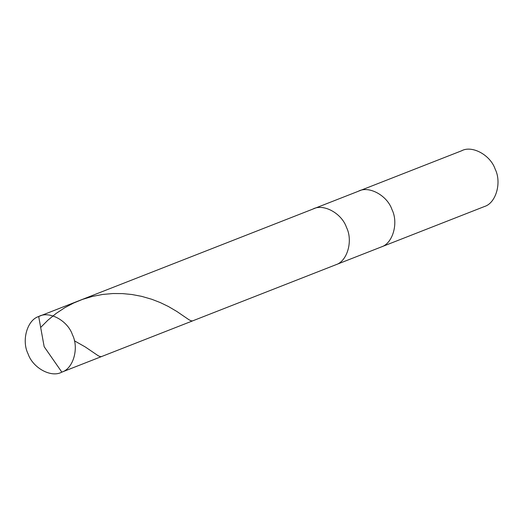 <?xml version="1.0" encoding="UTF-8"?>
<svg xmlns="http://www.w3.org/2000/svg" width="523" height="523" viewBox="0 0 523 523"><rect width="100%" height="100%" fill="white"/><g stroke="black" fill="none" stroke-linecap="round" stroke-linejoin="round"><path stroke-width="0.78" d="M484.546 206.487C496.046 203.009 501.884 182.468 495.163 169.138C490.43 154.958 471.864 144.917 461.404 150.879C471.864 144.917 490.43 154.958 495.163 169.138C501.884 182.468 496.046 203.009 484.546 206.487L381.359 246.921C392.851 243.443 398.689 222.903 391.975 209.573C387.242 195.393 368.669 185.351 358.209 191.313C368.669 185.351 387.242 195.393 391.975 209.573C398.689 222.903 392.851 243.443 381.359 246.921L335.864 264.749C347.364 261.271 353.202 240.73 346.481 227.4C341.748 213.221 323.181 203.172 312.721 209.141L38.689 316.513L44.167 346.71L61.838 372.121C51.378 378.083 32.812 368.042 28.079 353.862C21.358 340.532 27.196 319.991 38.689 316.513C27.196 319.991 21.358 340.532 28.079 353.862C32.812 368.042 51.378 378.083 61.838 372.121L335.864 264.749C347.364 261.271 353.202 240.73 346.481 227.4C341.748 213.221 323.181 203.172 312.721 209.141C323.181 203.172 341.748 213.221 346.481 227.4C353.202 240.73 347.364 261.271 335.864 264.749L61.838 372.121C73.338 368.643 79.176 348.102 72.455 334.779C67.722 320.592 49.155 310.551 38.689 316.513L44.167 346.71L61.838 372.121L335.864 264.749C347.364 261.271 353.202 240.73 346.481 227.4C341.748 213.221 323.181 203.172 312.721 209.141M38.689 316.513L39.872 316.055L38.689 316.513C49.155 310.551 67.722 320.592 72.455 334.779C79.176 348.102 73.338 368.643 61.838 372.121M358.209 191.313L313.303 208.899M74.384 340.787L85.275 346.958L98.226 355.751L100.253 356.634L101.678 356.509M40.676 327.444L47.861 320.226L56.098 313.46L64.741 307.727L73.58 303.052L82.431 299.411L92.46 296.404L102.671 294.449L112.903 293.534L122.545 293.599L131.907 294.508L141.641 296.351L151.801 299.287L160.319 302.595L168.426 306.517L176.898 311.499L189.012 319.775L191.072 320.795L192.536 320.906M461.986 150.637L358.798 191.072"/></g></svg>
